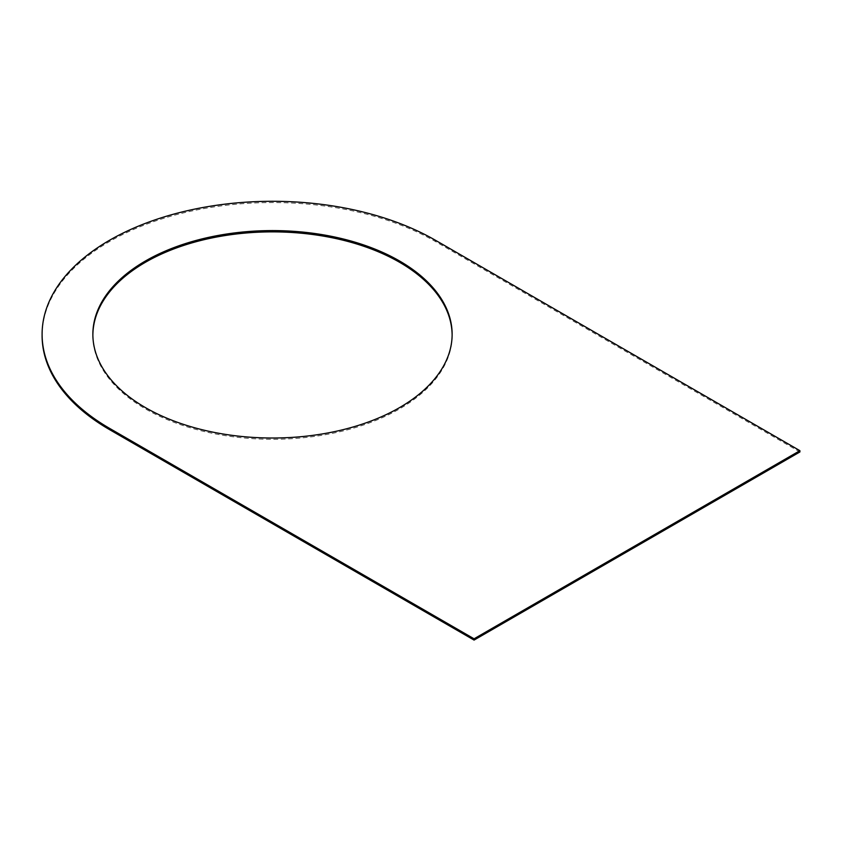 <?xml version="1.0" encoding="UTF-8"?>
<svg xmlns="http://www.w3.org/2000/svg" width="842" height="842" viewBox="0 0 842 842"><rect width="100%" height="100%" fill="white"/><g stroke="black" fill="none" stroke-linecap="round" stroke-linejoin="round"><path stroke-width="0.63" stroke-dasharray="4.21 3.16" d="M42.1 335.579A230.392 133.015 0 0 1 184.324 212.689A230.392 133.015 0 0 1 435.409 241.517L799.9 451.954M92.873 334.937A179.63 103.713 0 0 0 92.862 335.579A179.63 103.713 0 0 0 203.753 431.399A179.63 103.713 0 0 0 399.518 408.917A179.63 103.713 0 0 0 452.133 335.579A179.63 103.713 0 0 0 452.122 334.937M435.409 241.517L435.409 240.244M452.133 335.579L452.133 334.306M92.862 335.579L92.862 334.306"/><path stroke-width="1.26" d="M474.067 640.078L474.067 638.794L799.9 450.68L799.9 451.954L474.067 640.078L109.586 429.641L109.586 428.368A230.392 133.015 0 0 1 42.1 334.306A230.392 133.015 0 0 1 184.324 211.416A230.392 133.015 0 0 1 435.409 240.244L799.9 450.68M42.1 334.306L42.1 335.579A230.392 133.015 0 0 0 109.586 429.641M474.067 638.794L109.586 428.368M452.122 334.937A179.63 103.713 0 0 0 340.726 239.644A179.63 103.713 0 0 0 145.477 262.251A179.63 103.713 0 0 0 92.873 334.937M399.518 407.633A179.63 103.713 0 0 0 452.133 334.306A179.63 103.713 0 0 0 341.242 238.486A179.63 103.713 0 0 0 145.477 260.967A179.63 103.713 0 0 0 92.862 334.306A179.63 103.713 0 0 0 203.753 430.115A179.63 103.713 0 0 0 399.518 407.633"/></g></svg>
